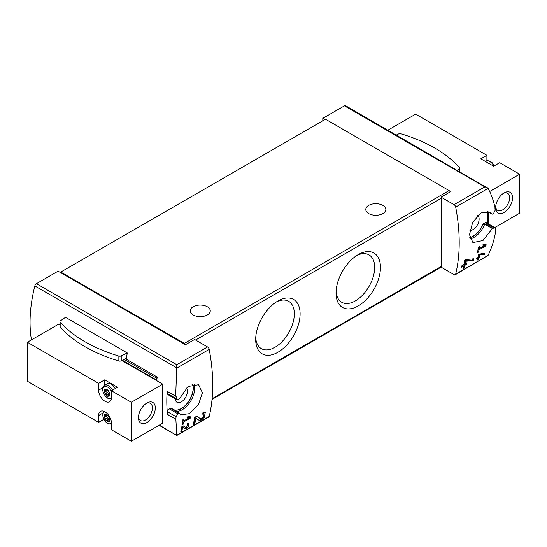 <?xml version="1.0" encoding="UTF-8"?>
<svg xmlns="http://www.w3.org/2000/svg" width="547" height="547" viewBox="0 0 547 547"><rect width="100%" height="100%" fill="white"/><g stroke="black" fill="none" stroke-linecap="round" stroke-linejoin="round"><path stroke-width="0.82" d="M189.33 417.737L183.683 420.992A171.908 99.253 -120 0 0 183.97 418.817L182.958 419.405A171.908 99.253 60 0 1 182.178 424.8L183.19 424.219A171.908 99.253 -120 0 0 183.525 422.072L190.616 417.976A171.908 99.253 -120 0 0 190.773 416.903L187.963 416.356L187.395 417.361L189.33 417.737L187.71 416.8M159.314 425.122L176.811 435.508L208.763 417.067A2.386 1.381 -120 0 0 209.207 416.411L176.811 435.221L175.847 419.2A171.908 99.253 -120 0 0 176.052 416.684L177.857 413.826L179.19 413.094L180.941 414.77L189.303 413.689L198.376 404.705L202.411 392.814L198.609 384.732L188.059 386.49L179.361 398.886L178.028 399.7L176.831 399.775L168.141 394.79A2.386 1.381 120 0 1 167.649 393.703L167.649 391.59M209.207 416.411A171.908 99.253 -120 0 0 209.207 349.389A2.386 1.381 -120 0 0 207.566 346.962L194.595 339.468L185.474 344.733A1.908 1.101 -120 0 0 184.36 343.407L60.779 272.057L60.779 272.741L185.474 344.733M176.831 399.775L176.271 398.681A171.908 99.253 -120 0 0 176.134 395.966L175.676 396.226L176.811 364.719L36.437 283.674A2.386 1.381 120 0 0 34.837 285.924A128.928 74.44 120 0 0 31.446 339.872M204.058 413.956L203.463 416.999L200.489 418.735L196.735 416.212L194.705 417.382A171.908 99.253 60 0 1 193.235 424.787L194.711 423.932A171.908 99.253 -120 0 0 195.894 418.181L199.204 420.411L204.284 417.45L205.296 412.26L202.958 412.616A171.908 99.253 60 0 1 202.691 414.168L204.058 413.956L202.875 413.272A2.961 1.709 120 0 0 202.855 413.258M188.236 424.301L185.775 427.563L183.238 425.86L181.85 426.66A171.908 99.253 60 0 1 180.804 431.713L181.823 431.125A171.908 99.253 -120 0 0 182.65 427.2L184.9 428.711L188.373 426.681L189.091 423.146L187.505 423.392A171.908 99.253 60 0 1 187.306 424.451L188.236 424.301L187.423 423.829M484.505 254.43A171.908 99.253 -120 0 0 484.745 253.275L478.536 254.246A171.908 99.253 60 0 1 477.989 257.165L476.642 257.945A171.908 99.253 60 0 1 476.43 258.998L477.777 258.211A171.908 99.253 60 0 1 477.381 260.051L478.393 259.469A171.908 99.253 -120 0 0 478.789 257.63L479.808 257.042A171.908 99.253 -120 0 0 480.02 255.996L479.008 256.584A171.908 99.253 -120 0 0 479.316 254.97L484.505 254.43L483.856 254.054L483.856 253.364M184.36 343.407L449.08 190.568A1.908 1.101 -120 0 1 450.195 191.894L441.08 197.159L454.058 204.653A2.386 1.381 60 0 1 455.692 207.081A171.908 99.253 60 0 1 455.692 274.102L488.095 255.394C491.972 247.36 494.495 239.224 495.664 230.978L495.213 231.244A171.908 99.253 60 0 0 495.35 228.687L494.898 227.655L492.403 228.564L482.974 240.53L472.916 242.588L469.497 234.711L472.676 222.321L481.025 212.92L490.098 212.263L492.232 214.157L493.565 213.426L495.131 210.431A171.908 99.253 60 0 0 494.932 207.682L495.008 207.641C493.654 200.947 491.35 194.527 488.095 188.373L345.629 105.735A2.386 1.381 120 0 0 344.432 105.851L322.798 118.343L322.798 120.778M484.683 245.548L479.035 248.803A171.908 99.253 -120 0 0 479.295 246.615L478.283 247.196A171.908 99.253 60 0 1 477.572 252.639L478.584 252.051A171.908 99.253 -120 0 0 478.892 249.89L485.982 245.794A171.908 99.253 -120 0 0 486.126 244.707L483.281 244.147L482.727 245.159L484.683 245.548L483.035 244.598M473.449 260.516A171.908 99.253 -120 0 0 473.784 258.827L465.736 259.593L464.663 260.215A171.908 99.253 60 0 1 463.924 264.509L461.955 265.651A171.908 99.253 60 0 1 461.654 267.182L463.624 266.04A171.908 99.253 60 0 1 463.042 268.727L464.519 267.873A171.908 99.253 -120 0 0 465.1 265.192L466.584 264.338A171.908 99.253 -120 0 0 466.885 262.799L465.408 263.654A171.908 99.253 -120 0 0 465.832 261.281L473.449 260.516L472.731 260.098L472.731 258.929M495.664 230.978L495.247 230.738M488.095 255.394L455.248 274.758A2.386 1.381 60 0 1 454.058 274.635L441.08 267.148A1.908 1.101 60 0 0 441.313 266.403L441.313 198.171A1.908 1.101 60 0 0 441.08 197.159M487.37 223.272A128.928 74.44 120 0 0 487.48 211.415M175.772 419.241L167.573 414.503L167.649 411.829A2.386 1.381 120 0 1 169.331 408.91L170.329 408.329A2.386 1.381 120 0 1 171.526 408.212A2.386 1.381 120 0 1 171.614 408.274M175.676 396.226L167.191 391.331A128.928 74.44 120 0 0 167.573 414.503M125.502 358.784L156.927 376.931L157.495 377.881L156.339 378.545A0.957 0.554 -120 0 0 155.697 377.642L124.162 359.434M127.287 352.965L65.524 317.308L60.43 320.809A2.147 1.238 0 0 0 59.931 321.609A2.147 1.238 0 0 0 60.17 322.176A136.812 78.987 0 0 0 118.849 356.056A2.147 1.238 0 0 0 121.222 355.906L127.287 352.965L126.357 358.367L121.222 360.856A2.147 1.238 0 0 1 118.849 361.006A136.812 78.987 0 0 1 60.17 327.127A2.147 1.238 0 0 1 59.931 326.559L59.931 321.609M36.437 283.674L58.078 271.182L60.779 272.741M324.911 119.561L322.798 118.343M60.779 272.057L325.499 119.219L449.08 190.568M358.251 305.896A31.411 18.14 -60 0 1 336.036 293.069A31.411 18.14 -60 0 1 358.251 254.594A31.411 18.14 -60 0 1 380.466 267.421A31.411 18.14 -60 0 1 358.251 305.896M277.89 352.289A31.411 18.14 -60 0 1 255.675 339.468A31.411 18.14 -60 0 1 277.89 300.994A31.411 18.14 -60 0 1 300.105 313.814A31.411 18.14 -60 0 1 277.89 352.289M207.32 306.758A10.031 5.791 180 0 1 210.26 310.846A10.031 5.791 180 0 1 200.229 316.638A10.031 5.791 180 0 1 190.199 310.846A10.031 5.791 180 0 1 196.394 305.5A10.031 5.791 180 0 1 207.32 306.758M382.9 205.385A10.031 5.791 180 0 1 385.84 209.48A10.031 5.791 180 0 1 375.81 215.272A10.031 5.791 180 0 1 365.779 209.48A10.031 5.791 180 0 1 371.974 204.134A10.031 5.791 180 0 1 382.9 205.385M455.692 274.102A2.386 1.381 60 0 1 455.248 274.758M454.058 204.653L484.813 186.896L487.199 187.464M179.19 413.094L171.683 408.759L171.84 408.431A16.711 9.648 120 0 0 173.098 409.423A16.711 9.648 120 0 0 187.676 402.968A16.711 9.648 120 0 0 192.667 384.151M186.295 387.967A8.595 4.964 -60 0 1 186.712 394.989A8.595 4.964 -60 0 1 181.324 401.888A8.595 4.964 -60 0 1 177.023 402.312A8.595 4.964 -60 0 1 175.259 398.907M173.03 409.382A16.711 9.648 120 0 0 187.525 402.9A16.711 9.648 120 0 0 192.565 384.179M492.232 214.157L487.404 211.368M492.403 228.564L484.717 224.126L482.673 224.92A16.711 9.648 120 0 1 469.784 237.542M469.805 237.651A16.711 9.648 120 0 0 482.803 225.002M477.757 215.381A8.595 4.964 -60 0 1 478.543 222.376A8.595 4.964 -60 0 1 473.052 229.562A8.595 4.964 -60 0 1 469.9 230.362M492.738 228.331L484.047 223.313A2.386 1.381 120 0 0 482.673 224.92M484.047 223.313L485.039 222.738A2.386 1.381 120 0 1 486.235 222.615L494.912 227.627M175.847 419.2L167.649 414.462M156.852 380.746A73.059 42.181 -120 0 0 156.339 378.545M457.518 170.336L459.384 169.05A2.147 1.238 0 0 0 459.89 168.25A2.147 1.238 0 0 0 459.651 167.683A136.812 78.987 0 0 0 400.965 133.803A2.147 1.238 0 0 0 398.599 133.953L396.377 135.034M276.392 301.917A27.323 15.774 -60 0 1 288.659 301.308A27.323 15.774 -60 0 1 292.85 323.202A27.323 15.774 -60 0 1 274.997 347.283A27.323 15.774 -60 0 1 261.336 348.637A27.323 15.774 -60 0 1 255.729 337.711M356.753 255.517A27.323 15.774 -60 0 1 369.027 254.909A27.323 15.774 -60 0 1 373.211 276.809A27.323 15.774 -60 0 1 355.359 300.884A27.323 15.774 -60 0 1 341.697 302.238A27.323 15.774 -60 0 1 336.09 291.312M485.982 245.794L483.856 244.263M479.035 248.803L478.16 248.297M478.584 252.051L477.729 251.558M478.892 249.89L478.023 249.391M483.425 244.824L483.856 244.571M477.777 258.211L476.608 258.116M478.393 259.469L478.119 257.24L479.131 256.509M477.463 259.688L478.119 259.305M478.789 257.63L478.119 257.24M479.808 257.042L479.131 256.659M479.008 256.584L478.194 256.119M479.316 254.97L478.488 254.492M478.529 254.259L483.856 254.054M463.624 266.04L462.871 265.61L461.846 266.198M464.519 267.873L464.348 264.755L465.825 263.9L465.825 263.415M463.097 268.495L464.348 267.77M465.1 265.192L464.348 264.755M466.584 264.338L465.825 263.9M465.408 263.654L464.348 263.045L464.348 262.163M465.832 261.281L464.608 260.577M464.635 260.413L472.731 260.098M195.894 418.181L194.684 417.484M199.046 420.301A5.053 2.92 120 0 0 203.607 417.805A5.053 2.92 120 0 0 204.564 412.096M200.448 418.708L199.867 418.373A2.961 1.709 120 0 0 199.915 418.4A2.961 1.709 120 0 0 199.963 418.428M199.867 418.373L196.633 416.267M194.711 423.932L194.616 417.894M193.262 424.657L194.616 423.877M190.616 417.976L188.749 416.506M183.683 420.992L182.821 420.493M183.19 424.219L182.349 423.734M183.525 422.072L182.671 421.58M188.318 417.149L188.749 416.896M182.65 427.2L181.836 426.728M184.729 428.602A3.46 1.997 120 0 0 187.792 426.906A3.46 1.997 120 0 0 188.517 423.043M185.748 427.549L185.255 427.262A2.031 1.169 120 0 0 185.289 427.282A2.031 1.169 120 0 0 185.317 427.303M185.255 427.262L183.163 425.901M181.823 431.125L181.659 427.679M180.859 431.494L181.659 431.036M494.775 227.545L519.65 213.186L519.65 174.192L499.726 162.691L493.654 166.199L480.82 158.794L486.898 155.286L415.652 114.152L387.932 130.159M519.65 174.192L489.661 191.512M488.245 211.86L488.245 223.778M486.898 160.839L486.898 155.286M504.115 192.906A11.938 6.892 -60 0 1 512.56 197.782A11.938 6.892 -60 0 1 504.115 212.407A11.938 6.892 -60 0 1 495.678 207.532A11.938 6.892 -60 0 1 504.115 192.906L504.115 192.906M503.349 193.392A9.873 5.696 -60 0 1 507.589 193.262A9.873 5.696 -60 0 1 507.589 204.66A9.873 5.696 -60 0 1 497.722 210.363A9.873 5.696 -60 0 1 495.712 206.629M105.161 389.396L105.38 389.628A1.764 1.019 -120 0 0 106.132 389.642A1.764 1.019 -120 0 0 106.255 389.546L106.289 389.3A3.822 2.209 -120 0 0 105.161 389.396L104.709 389.32M106.658 390.736L104.6 391.898A1.764 1.019 -120 0 0 104.6 390.736L104.415 390.462A3.822 2.209 -120 0 0 104.415 391.967L105.161 393.888A3.822 2.209 -120 0 0 106.289 395.29L107.78 396.158A3.822 2.209 -120 0 0 108.915 396.055L109.455 396.083M106.658 390.77A1.764 1.019 -120 0 0 107.287 392.39L107.745 392.555A1.764 1.019 -120 0 1 108.621 393.635L106.255 395.002A1.764 1.019 -120 0 0 105.38 393.915L105.161 393.888M109.803 395.46L108.689 395.823A1.764 1.019 -120 0 0 107.944 395.809A1.764 1.019 -120 0 0 107.821 395.905L107.697 396.308L107.082 396.124M109.797 393.361L109.475 393.553A1.764 1.019 -120 0 0 109.475 394.715L109.66 394.989A3.822 2.209 -120 0 0 109.66 393.484L108.915 391.563A3.822 2.209 -120 0 0 107.78 390.161L106.439 389.108M105.161 414.742L105.38 414.968A1.764 1.019 -120 0 0 106.132 414.988A1.764 1.019 -120 0 0 106.255 414.893L106.289 414.64A3.822 2.209 -120 0 0 105.161 414.742L104.709 414.66M109.55 420.212A1.764 1.019 -120 0 1 108.771 419.576L108.621 418.981A1.764 1.019 -120 0 0 107.745 417.894L107.287 417.73A1.764 1.019 -120 0 1 106.658 416.11L104.6 417.245A1.764 1.019 -120 0 0 104.6 416.082L104.415 415.802A3.822 2.209 -120 0 0 104.415 417.306L105.161 419.234A3.822 2.209 -120 0 0 106.289 420.636L107.78 421.498A3.822 2.209 -120 0 0 108.915 421.395L109.455 421.429M108.662 419.221L106.255 420.342A1.764 1.019 -120 0 0 105.38 419.262L105.161 419.234M109.803 420.807L108.689 421.169A1.764 1.019 -120 0 0 107.944 421.149A1.764 1.019 -120 0 0 107.821 421.245L107.697 421.648L107.082 421.47M109.797 418.708L109.475 418.893A1.764 1.019 -120 0 0 109.475 420.055L109.66 420.335A3.822 2.209 -120 0 0 109.66 418.831L108.915 416.91A3.822 2.209 -120 0 0 107.78 415.501L106.439 414.455M131.348 441.265L162.746 423.139L162.746 384.151L131.348 402.277L131.348 441.265L111.424 429.764L111.424 422.94A9.073 5.238 -120 0 0 107.465 413.812A9.073 5.238 -120 0 0 100.477 411.378A9.073 5.238 -120 0 0 98.597 415.535L98.597 422.359L27.35 381.225L27.35 342.237L98.597 383.372L104.675 379.857L104.675 385.266M103.882 419.303L98.597 422.359M162.746 384.151L121.865 360.541M59.931 324.788L58.755 324.104L27.35 342.237M131.348 402.277L111.424 390.777L117.502 387.269L104.675 379.857M102.863 387.727L98.597 390.189A9.073 5.238 -120 0 0 102.556 399.324A9.073 5.238 -120 0 0 109.544 401.751A9.073 5.238 -120 0 0 111.424 397.601L111.424 390.777M98.597 390.189L98.597 383.372M146.876 422.551A11.938 6.892 -60 0 1 138.439 417.676A11.938 6.892 -60 0 1 146.876 403.057A11.938 6.892 -60 0 1 155.321 407.932A11.938 6.892 -60 0 1 146.876 422.551M146.111 403.542A9.873 5.696 -60 0 1 150.35 403.412A9.873 5.696 -60 0 1 151.868 411.323A9.873 5.696 -60 0 1 145.42 420.021A9.873 5.696 -60 0 1 140.483 420.506A9.873 5.696 -60 0 1 138.473 416.773M115.15 388.623A7.637 4.41 -120 0 0 107.267 383.768L104.655 385.279C103.287 386.093 102.624 387.556 102.658 389.662L103.068 391.987C105.099 396.076 106.665 398.148 107.759 398.202L111.315 398.9M104.956 414.585L104.415 415.802M109.653 421.245L109.181 421.518L109.66 420.335M108.915 416.91L108.689 416.876A1.764 1.019 -120 0 1 107.821 415.795L107.78 415.501M104.956 389.245L104.415 390.462M109.653 395.898L109.181 396.172L109.66 394.989M108.915 391.563L108.689 391.536A1.764 1.019 -120 0 1 107.821 390.449L107.78 390.161M106.843 415.952L106.966 415.877A1.764 1.019 -120 0 0 106.966 414.715L106.884 414.551M106.843 390.606L106.966 390.537A1.764 1.019 -120 0 0 106.966 389.375L106.884 389.211M108.662 393.874L108.771 394.237A1.764 1.019 -120 0 0 109.55 394.866M156.702 380.657A2.386 1.381 -120 0 0 155.498 379.379L122.419 360.275M176.804 368.097L209.207 349.389M455.692 207.081L488.095 188.373M176.811 367.892L34.837 285.924M176.811 364.719L207.566 346.962M484.813 186.896L344.432 105.851M195.587 340.043L441.313 198.171M212.099 398.736L441.313 266.403M193.912 383.898A17.429 10.065 -60 0 1 190.24 401.806A17.429 10.065 -60 0 1 176.134 411.337M484.717 224.126A17.429 10.065 -60 0 1 470.14 238.882M493.736 227.757L485.039 222.738M178.855 413.252L170.329 408.329M177.857 413.826L169.331 408.91M176.052 416.684L167.649 411.829M176.271 398.681L167.649 393.703M156.927 376.931L155.697 377.642M459.384 169.05L459.384 171.409M121.222 355.906L121.222 360.856M60.17 322.176L60.17 327.127M118.849 356.056L118.849 361.006M485.504 161.502L486.03 161.194A7.637 4.41 60 0 1 489.852 161.577A7.637 4.41 60 0 1 493.914 166.049M102.863 413.074L98.597 415.535M104.942 411.788A6.626 3.822 -120 0 0 103.014 416.752A6.626 3.822 -120 0 0 107.506 423.207A6.626 3.822 -120 0 0 111.424 423.022M112.538 390.134A7.637 4.41 -120 0 0 104.655 385.279M111.424 391.761A6.626 3.822 -120 0 0 103.383 387.502A6.626 3.822 -120 0 0 107.506 397.867A6.626 3.822 -120 0 0 111.424 397.676M106.699 414.462L106.296 414.694M105.304 414.92L104.327 415.481M105.81 415.07L104.456 415.85M106.966 414.715L104.6 416.082M106.966 415.877L104.6 417.245M107.287 417.73L104.956 419.077M107.561 417.86L105.202 419.221M107.745 417.894L105.38 419.262M108.621 418.981L106.255 420.342M108.771 419.576L106.439 420.923M109.79 420.534L108.689 421.169M106.699 389.122L106.296 389.355M105.304 389.573L104.327 390.141M105.81 389.724L104.456 390.51M106.966 389.375L104.6 390.736M106.966 390.537L104.6 391.898M107.287 392.39L104.956 393.737M107.561 392.514L105.202 393.881M107.745 392.555L105.38 393.915M108.621 393.635L106.255 395.002M108.771 394.237L106.439 395.584M109.79 395.194L108.689 395.823M155.498 379.379L154.986 379.666M212.038 399.419L441.114 267.168M176.811 435.508L159.068 425.265M459.89 168.25L459.89 171.703M200.489 418.735L199.915 418.4M185.775 427.563L185.289 427.282M494.44 165.748L492.286 162.828L490.563 161.502C488.143 160.558 486.632 160.456 486.03 161.194M111.424 424.212L107.759 423.549L106.036 422.222L103.068 417.334L102.788 413.361L103.834 411.276M106.918 415.932L104.552 417.299M109.557 420.219L107.944 421.149M106.918 390.592L104.552 391.953M109.557 394.879L107.944 395.809"/></g></svg>
